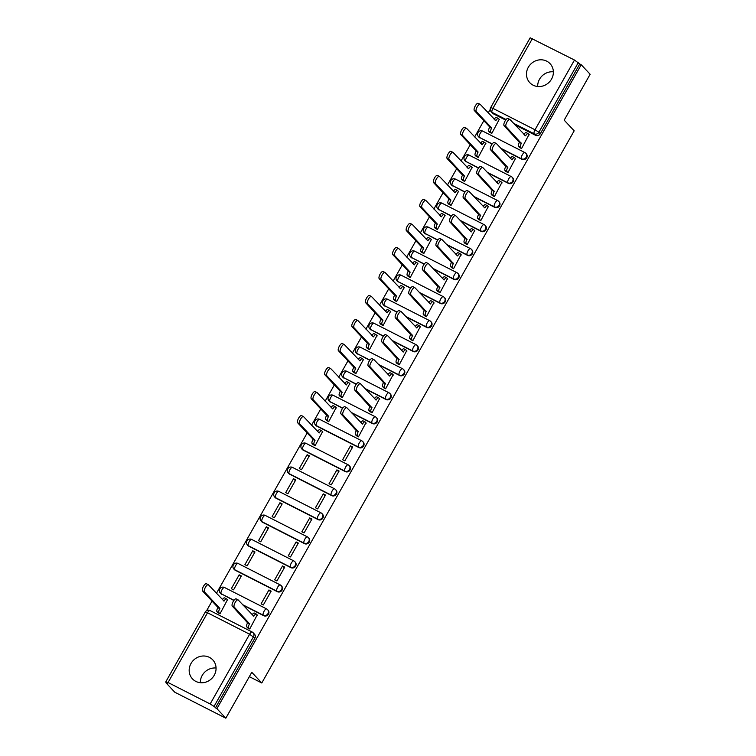 <?xml version="1.0" encoding="UTF-8"?>
<svg xmlns="http://www.w3.org/2000/svg" width="756" height="756" viewBox="0 0 756 756"><rect width="100%" height="100%" fill="white"/><g stroke="black" fill="none" stroke-linecap="round" stroke-linejoin="round"><path stroke-width="1.13" d="M528.321 67.275A13.891 12.918 -43.1 0 0 529.786 82.678A13.891 12.918 -43.1 0 0 551.54 79.087A13.891 12.918 -43.1 0 0 550.075 63.684A13.891 12.918 -43.1 0 0 528.321 67.275M537.677 86.505A13.891 12.918 136.9 0 1 539.519 79.238A13.891 12.918 136.9 0 1 553.373 71.82M191.013 663.475A13.891 12.918 -43.1 0 0 192.468 678.879A13.891 12.918 -43.1 0 0 214.222 675.288A13.891 12.918 -43.1 0 0 212.767 659.884A13.891 12.918 -43.1 0 0 191.013 663.475M200.368 682.706A13.891 12.918 136.9 0 1 202.202 675.439A13.891 12.918 136.9 0 1 216.065 668.02M501.313 148.809L521.98 159.327A3.563 3.317 -43.1 0 0 526.318 153.808L525.826 153.288A3.563 3.317 136.9 0 1 521.479 158.798L500.822 148.28M487.724 172.831L508.391 183.349A3.563 3.317 -43.1 0 0 512.729 177.83L512.237 177.31A3.563 3.317 136.9 0 1 507.89 182.82L487.233 172.302M474.135 196.853L494.793 207.371A3.563 3.317 -43.1 0 0 499.14 201.852L498.648 201.323A3.563 3.317 136.9 0 1 494.301 206.842L473.643 196.324M460.546 220.865L481.203 231.383A3.563 3.317 -43.1 0 0 485.55 225.874L485.059 225.345A3.563 3.317 136.9 0 1 480.712 230.863L460.054 220.346M446.957 244.887L467.614 255.405A3.563 3.317 -43.1 0 0 471.961 249.896L471.47 249.367A3.563 3.317 136.9 0 1 467.123 254.885L446.465 244.368M433.368 268.909L454.025 279.427A3.563 3.317 -43.1 0 0 458.372 273.918L457.881 273.389A3.563 3.317 136.9 0 1 453.534 278.898L432.876 268.38M419.778 292.931L440.436 303.449A3.563 3.317 -43.1 0 0 444.783 297.93L444.292 297.41A3.563 3.317 136.9 0 1 439.945 302.92L419.278 292.402M406.18 316.953L426.847 327.471A3.563 3.317 -43.1 0 0 431.194 321.952L430.693 321.432A3.563 3.317 136.9 0 1 426.356 326.942L405.688 316.424M392.591 340.975L413.258 351.493A3.563 3.317 -43.1 0 0 417.595 345.974L417.104 345.445A3.563 3.317 136.9 0 1 412.767 350.964L392.099 340.446M379.002 364.987L399.669 375.505A3.563 3.317 -43.1 0 0 404.006 369.996L403.515 369.467A3.563 3.317 136.9 0 1 399.177 374.985L378.51 364.468M365.413 389.009L386.08 399.527A3.563 3.317 -43.1 0 0 390.417 394.018L389.926 393.489A3.563 3.317 136.9 0 1 385.579 399.007L364.921 388.49M351.823 413.031L372.481 423.549A3.563 3.317 -43.1 0 0 376.828 418.04L376.337 417.51A3.563 3.317 136.9 0 1 371.99 423.02L351.332 412.502M316.783 426.138L358.892 447.571A3.563 3.317 -43.1 0 0 363.239 442.062L362.748 441.532A3.563 3.317 136.9 0 1 358.401 447.042L316.291 425.609A3.563 3.317 136.9 0 1 315.432 424.966L315.923 425.486A3.563 3.317 -43.1 0 0 316.783 426.138L316.291 425.609A3.563 1.238 117 0 1 317.142 421.574A3.563 1.238 117 0 1 319.646 419.353A3.563 3.563 0 0 0 315.432 424.966M303.194 450.151L345.303 471.593A3.563 3.317 -43.1 0 0 349.65 466.074L349.159 465.554A3.563 3.317 136.9 0 1 344.812 471.064L302.702 449.631A3.563 3.317 136.9 0 1 301.842 448.979L302.334 449.508A3.563 3.317 -43.1 0 0 303.194 450.151L302.702 449.631A3.563 1.238 117 0 1 303.553 445.596A3.563 1.238 117 0 1 306.057 443.375A3.563 3.563 0 0 0 301.842 448.979M289.605 474.173L331.714 495.615A3.563 3.317 -43.1 0 0 336.061 490.096L335.57 489.567A3.563 3.317 136.9 0 1 331.222 495.085L289.113 473.653A3.563 3.317 136.9 0 1 288.253 473.001L288.745 473.53A3.563 3.317 -43.1 0 0 289.605 474.173L289.113 473.653A3.563 1.238 117 0 1 289.954 469.608A3.563 1.238 117 0 1 292.468 467.397A3.563 3.563 0 0 0 288.253 473.001M276.016 498.195L318.125 519.637A3.563 3.317 -43.1 0 0 322.472 514.118L321.98 513.589A3.563 3.317 136.9 0 1 317.633 519.107L275.524 497.665A3.563 3.317 136.9 0 1 274.664 497.023L275.156 497.552A3.563 3.317 -43.1 0 0 276.016 498.195L275.524 497.665A3.563 1.238 117 0 1 276.365 493.63A3.563 1.238 117 0 1 278.879 491.409A3.563 3.563 0 0 0 274.664 497.023M262.426 522.216L304.536 543.649A3.563 3.317 -43.1 0 0 308.883 538.14L308.382 537.611A3.563 3.317 136.9 0 1 304.044 543.129L261.935 521.687A3.563 3.317 136.9 0 1 261.075 521.045L261.567 521.574A3.563 3.317 -43.1 0 0 262.426 522.216L261.935 521.687A3.563 1.238 117 0 1 262.776 517.652A3.563 1.238 117 0 1 265.29 515.431A3.563 3.563 0 0 0 261.075 521.045M248.837 546.238L290.947 567.671A3.563 3.317 -43.1 0 0 295.284 562.162L294.793 561.632A3.563 3.317 136.9 0 1 290.455 567.151L248.346 545.709A3.563 3.317 136.9 0 1 247.486 545.067L247.977 545.586A3.563 3.317 -43.1 0 0 248.837 546.238L248.346 545.709A3.563 1.238 117 0 1 249.187 541.674A3.563 1.238 117 0 1 251.701 539.453A3.563 3.563 0 0 0 247.486 545.067M235.248 570.26L277.357 591.693A3.563 3.317 -43.1 0 0 281.695 586.183L281.204 585.654A3.563 3.317 136.9 0 1 276.866 591.164L234.747 569.731A3.563 3.317 136.9 0 1 233.887 569.088L234.388 569.608A3.563 3.317 -43.1 0 0 235.248 570.26L234.747 569.731A3.563 1.238 117 0 1 235.598 565.696A3.563 1.238 117 0 1 238.112 563.475A3.563 3.563 0 0 0 233.887 569.088M243.101 605.197L263.768 615.715A3.563 3.317 -43.1 0 0 268.106 610.196L267.615 609.676A3.563 3.317 136.9 0 1 263.277 615.186L242.61 604.668M490.247 109.374L488.234 112.937M483.84 120.695L474.645 136.959M470.251 144.717L461.056 160.981M456.662 168.739L447.457 185.003M443.073 192.761L433.868 209.015M429.484 216.774L420.279 233.037M415.894 240.795L406.69 257.059M402.305 264.817L393.101 281.081M388.716 288.839L379.512 305.103M375.127 312.861L365.923 329.125M361.529 336.883L352.334 353.146M347.94 360.895L338.745 377.159M334.35 384.917L325.156 401.181M320.761 408.939L311.557 425.203M307.172 432.961L216.433 593.347M212.039 601.105L206.643 610.65M166.169 682.177L165.876 682.696L167.369 683.452L165.857 681.732L168.059 682.526L210.168 703.968L249.631 634.218L207.522 612.776L168.059 682.526M225.827 718.2L216.915 708.674L581.241 64.751L590.143 74.268L564.184 120.157L574.173 130.826L261.774 682.989L251.786 672.311L225.827 718.2L174.787 692.222L165.876 682.696M532.375 38.594L492.912 108.354L490.71 107.55L530.173 37.8L574.484 60.036L579.748 63.986L540.285 133.736A3.563 3.317 136.9 0 1 535.569 135.305L514.902 124.787M505.66 120.081L493.46 113.872L492.071 112.389A3.563 3.317 136.9 0 1 491.211 111.737L492.6 113.22A3.563 3.317 -43.1 0 0 493.46 113.872M579.748 63.986L581.241 64.751M215.432 707.918L254.895 638.168L249.631 634.218A3.563 1.238 -63 0 1 252.145 631.997A3.563 1.238 -63 0 1 252.268 632.092A3.563 3.317 136.9 0 1 253.506 636.684L214.042 706.435L216.915 708.674M214.042 706.435L210.168 703.968M247.571 627.735L249.735 629.001L257.201 614.949M217.813 612.587L219.968 613.844L227.443 599.801M239.17 574.834L231.327 588.688L233.566 589.831L241.4 575.968L239.17 574.834L240.966 576.752M268.928 589.982L261.094 603.846L263.324 604.98L271.168 591.116L268.928 589.982L270.724 591.901M252.759 550.812L244.916 564.675L247.155 565.809L254.989 551.946L252.759 550.812L254.555 552.731M282.517 565.96L274.683 579.824L276.913 580.958L284.757 567.095L282.517 565.96L284.313 567.879M266.348 526.79L258.514 540.653L260.744 541.787L268.578 527.934L266.348 526.79L268.144 528.709M296.116 541.939L288.272 555.802L290.502 556.936L298.346 543.082L296.116 541.939L297.902 543.857M279.937 502.768L272.103 516.631L274.334 517.765L282.177 503.912L279.937 502.768L281.733 504.687M309.705 517.926L301.861 531.78L304.092 532.914L311.935 519.06L309.705 517.926L311.491 519.835M293.526 478.756L285.692 492.61L287.923 493.744L295.766 479.89L293.526 478.756L295.322 480.665M323.294 493.904L315.45 507.758L317.681 508.892L325.524 495.038L323.294 493.904L325.08 495.813M307.125 454.734L299.281 468.588L301.512 469.722L309.355 455.868L307.125 454.734L308.911 456.643M336.883 469.882L329.04 483.736L331.27 484.88L339.113 471.016L336.883 469.882L338.669 471.791M312.946 444.443L315.101 445.709L322.576 431.657M350.472 445.86L342.629 459.714L344.859 460.858L352.702 446.994L350.472 445.86L352.268 447.779M326.535 420.421L328.69 421.687L336.165 407.635M356.293 435.569L358.457 436.836L365.923 422.793M340.124 396.399L342.279 397.665L349.754 383.623M369.882 411.547L372.046 412.814L379.512 398.771M353.714 372.377L355.878 373.644L363.343 359.601M383.472 387.526L385.636 388.792L393.101 374.749M367.303 348.355L369.467 349.622L376.932 335.579M397.061 363.504L399.225 364.77L406.69 350.727M380.892 324.343L383.056 325.6L390.521 311.557M410.659 339.491L412.814 340.758L420.289 326.705M394.481 300.321L396.645 301.587L404.11 287.535M424.248 315.469L426.403 316.736L433.878 302.683M408.07 276.299L410.234 277.565L417.709 263.513M437.837 291.447L439.992 292.714L447.467 278.662M421.668 252.277L423.823 253.543L431.298 239.491M451.426 267.426L453.581 268.692L461.056 254.649M435.258 228.255L437.412 229.522L444.887 215.479M465.016 243.404L467.17 244.67L474.645 230.627M448.847 204.233L451.001 205.5L458.476 191.457M478.605 219.382L480.769 220.648L488.234 206.605M462.436 180.211L464.59 181.478L472.065 167.435M492.194 195.369L494.358 196.626L501.823 182.583M476.025 156.199L478.179 157.456L485.654 143.413M505.783 171.347L507.947 172.614L515.412 158.562M489.614 132.177L491.778 133.443L499.243 119.391M519.372 147.326L521.536 148.592L529.002 134.54M492.071 144.103L479.37 137.365A3.563 3.317 136.9 0 1 478.51 136.713L479.002 137.242A3.563 3.317 -43.1 0 0 479.862 137.885M478.482 168.125L465.781 161.387A3.563 3.317 136.9 0 1 464.921 160.735L465.412 161.264A3.563 3.317 -43.1 0 0 466.272 161.907M464.893 192.147L452.192 185.4A3.563 3.317 136.9 0 1 451.332 184.757L451.823 185.286A3.563 3.317 -43.1 0 0 452.683 185.929M451.304 216.169L438.603 209.421A3.563 3.317 136.9 0 1 437.743 208.779L438.234 209.308A3.563 3.317 -43.1 0 0 439.094 209.951M437.715 240.181L425.014 233.443A3.563 3.317 136.9 0 1 424.154 232.801L424.645 233.33A3.563 3.317 -43.1 0 0 425.505 233.973M424.125 264.203L411.425 257.465A3.563 3.317 136.9 0 1 410.565 256.823L411.056 257.342A3.563 3.317 -43.1 0 0 411.916 257.994M410.527 288.225L397.836 281.487A3.563 3.317 136.9 0 1 396.976 280.845L397.467 281.364A3.563 3.317 -43.1 0 0 398.327 282.007M396.938 312.247L384.246 305.509A3.563 3.317 136.9 0 1 383.386 304.857L383.878 305.386A3.563 3.317 -43.1 0 0 384.738 306.029M383.349 336.269L370.648 329.521A3.563 3.317 136.9 0 1 369.797 328.879L370.289 329.408A3.563 3.317 -43.1 0 0 371.149 330.051M369.76 360.291L357.059 353.543A3.563 3.317 136.9 0 1 356.199 352.901L356.7 353.43A3.563 3.317 -43.1 0 0 357.55 354.073M356.17 384.303L343.47 377.565A3.563 3.317 136.9 0 1 342.61 376.923L343.101 377.452A3.563 3.317 -43.1 0 0 343.961 378.094M342.581 408.325L329.881 401.587A3.563 3.317 136.9 0 1 329.021 400.945L329.512 401.464A3.563 3.317 -43.1 0 0 330.372 402.116M233.859 600.491L221.158 593.753A3.563 3.317 136.9 0 1 220.298 593.101L220.799 593.63A3.563 3.317 -43.1 0 0 221.65 594.273M249.338 676.648L261.774 682.989M254.895 638.168A3.563 3.317 -43.1 0 0 254.517 634.218L253.128 632.734A3.563 3.563 0 0 0 252.145 631.997L210.036 610.555A3.563 1.238 -63 0 1 210.159 610.659M257.503 615.271L256.445 614.137A3.563 1.238 117 0 0 256.312 614.042A3.563 1.238 117 0 0 253.799 616.263L238.225 599.98A4.101 1.427 117 0 0 238.083 599.877A4.101 1.427 117 0 0 235.069 602.645A4.101 1.427 117 0 0 234.218 607.068L249.537 623.804A3.563 1.238 117 0 0 248.686 627.839L246.749 626.856A3.563 1.238 -63 0 1 247.599 622.821L232.281 606.085A4.101 1.427 -63 0 1 233.131 601.663A4.101 1.427 -63 0 1 236.146 598.884A4.101 1.427 -63 0 1 236.288 598.998M247.874 628.047L246.749 626.856M252.126 614.845A3.563 1.238 -63 0 1 254.385 613.059A3.563 1.238 -63 0 1 254.507 613.154M249.745 628.973L248.686 627.839M249.669 623.577L247.732 622.585M218.106 612.899L216.991 611.708A3.563 1.238 -63 0 1 217.841 607.673L219.769 608.656A3.563 1.238 117 0 0 218.928 612.691L219.987 613.825M227.736 600.122L226.677 598.988A3.563 1.238 117 0 0 226.554 598.894A3.563 1.238 117 0 0 224.041 601.105L208.467 584.832A4.101 1.427 117 0 0 208.316 584.719A4.101 1.427 117 0 0 205.311 587.497A4.101 1.427 117 0 0 204.46 591.92L219.901 608.419M217.974 607.437L202.523 590.927A4.101 1.427 -63 0 1 203.373 586.514A4.101 1.427 -63 0 1 206.388 583.736A4.101 1.427 -63 0 1 206.53 583.849M222.368 599.688A3.563 1.238 -63 0 1 224.617 597.911A3.563 1.238 -63 0 1 224.749 598.005M366.225 423.105L365.157 421.971A3.563 1.238 117 0 0 365.035 421.876A3.563 1.238 117 0 0 362.521 424.097L346.947 407.824A4.101 1.427 117 0 0 346.806 407.711A4.101 1.427 117 0 0 343.791 410.489A4.101 1.427 117 0 0 342.94 414.902L358.259 431.638A3.563 1.238 117 0 0 357.408 435.673L355.471 434.691A3.563 1.238 -63 0 1 356.322 430.655L341.003 413.919A4.101 1.427 -63 0 1 341.854 409.497A4.101 1.427 -63 0 1 344.868 406.728A4.101 1.427 -63 0 1 345.01 406.832M356.586 435.891L355.471 434.691M360.848 422.68A3.563 1.238 -63 0 1 363.097 420.894A3.563 1.238 -63 0 1 363.23 420.988M358.467 436.807L357.408 435.673M358.382 431.411L356.454 430.429M379.814 399.083L378.747 397.949A3.563 1.238 117 0 0 378.624 397.854A3.563 1.238 117 0 0 376.11 400.075L360.536 383.802A4.101 1.427 117 0 0 360.395 383.689A4.101 1.427 117 0 0 357.38 386.467A4.101 1.427 117 0 0 356.53 390.88L371.848 407.616A3.563 1.238 117 0 0 370.998 411.661L369.06 410.669A3.563 1.238 -63 0 1 369.911 406.633L354.592 389.898A4.101 1.427 -63 0 1 355.443 385.484A4.101 1.427 -63 0 1 358.457 382.706A4.101 1.427 -63 0 1 358.599 382.81M370.185 411.869L369.06 410.669M374.437 398.658A3.563 1.238 -63 0 1 376.686 396.872A3.563 1.238 -63 0 1 376.819 396.966M372.056 412.785L370.998 411.661M371.971 407.389L370.043 406.407M393.404 375.061L392.345 373.936A3.563 1.238 117 0 0 392.213 373.833A3.563 1.238 117 0 0 389.699 376.053L374.125 359.78A4.101 1.427 117 0 0 373.984 359.667A4.101 1.427 117 0 0 370.969 362.445A4.101 1.427 117 0 0 370.119 366.858L385.437 383.604A3.563 1.238 117 0 0 384.587 387.639L382.649 386.656A3.563 1.238 -63 0 1 383.5 382.612L368.181 365.876A4.101 1.427 -63 0 1 369.032 361.462A4.101 1.427 -63 0 1 372.046 358.684A4.101 1.427 -63 0 1 372.188 358.798M383.774 387.847L382.649 386.656M388.026 374.636A3.563 1.238 -63 0 1 390.285 372.85A3.563 1.238 -63 0 1 390.408 372.944M385.645 388.773L384.587 387.639M385.569 383.368L383.632 382.385M406.993 351.049L405.934 349.915A3.563 1.238 117 0 0 405.802 349.82A3.563 1.238 117 0 0 403.298 352.031L387.715 335.758A4.101 1.427 117 0 0 387.573 335.645A4.101 1.427 117 0 0 384.558 338.423A4.101 1.427 117 0 0 383.708 342.846L399.026 359.582A3.563 1.238 117 0 0 398.176 363.617L396.248 362.634A3.563 1.238 -63 0 1 397.089 358.599L381.771 341.854A4.101 1.427 -63 0 1 382.621 337.441A4.101 1.427 -63 0 1 385.636 334.662A4.101 1.427 -63 0 1 385.777 334.776M397.363 363.825L396.248 362.634M401.616 350.614A3.563 1.238 -63 0 1 403.874 348.828A3.563 1.238 -63 0 1 403.997 348.932M399.234 364.751L398.176 363.617M399.159 359.346L397.221 358.363M420.582 327.027L419.523 325.893A3.563 1.238 117 0 0 419.391 325.798A3.563 1.238 117 0 0 416.887 328.01L401.304 311.737A4.101 1.427 117 0 0 401.162 311.633A4.101 1.427 117 0 0 398.147 314.401A4.101 1.427 117 0 0 397.297 318.824L412.615 335.56A3.563 1.238 117 0 0 411.765 339.595L409.837 338.612A3.563 1.238 -63 0 1 410.678 334.577L395.369 317.832A4.101 1.427 -63 0 1 396.21 313.419A4.101 1.427 -63 0 1 399.225 310.64A4.101 1.427 -63 0 1 399.376 310.754M410.952 339.803L409.837 338.612M415.214 326.592A3.563 1.238 -63 0 1 417.463 324.815A3.563 1.238 -63 0 1 417.586 324.91M412.823 340.729L411.765 339.595M412.748 335.324L410.81 334.341M434.171 303.005L433.112 301.871A3.563 1.238 117 0 0 432.99 301.776A3.563 1.238 117 0 0 430.476 303.997L414.893 287.715A4.101 1.427 117 0 0 414.751 287.611A4.101 1.427 117 0 0 411.736 290.38A4.101 1.427 117 0 0 410.886 294.802L426.204 311.538A3.563 1.238 117 0 0 425.354 315.573L423.426 314.59A3.563 1.238 -63 0 1 424.267 310.555L408.958 293.819A4.101 1.427 -63 0 1 409.809 289.397A4.101 1.427 -63 0 1 412.814 286.618A4.101 1.427 -63 0 1 412.965 286.732M424.541 315.781L423.426 314.59M428.803 302.58A3.563 1.238 -63 0 1 431.052 300.793A3.563 1.238 -63 0 1 431.175 300.888M426.422 316.707L425.354 315.573M426.337 311.311L424.399 310.319M447.76 278.983L446.701 277.849A3.563 1.238 117 0 0 446.579 277.754A3.563 1.238 117 0 0 444.065 279.975L428.482 263.693A4.101 1.427 117 0 0 428.34 263.589A4.101 1.427 117 0 0 425.326 266.367A4.101 1.427 117 0 0 424.475 270.78L439.794 287.516A3.563 1.238 117 0 0 438.952 291.551L437.015 290.569A3.563 1.238 -63 0 1 437.856 286.533L422.547 269.798A4.101 1.427 -63 0 1 423.398 265.375A4.101 1.427 -63 0 1 426.403 262.606A4.101 1.427 -63 0 1 426.554 262.71M438.13 291.769L437.015 290.569M442.392 278.558A3.563 1.238 -63 0 1 444.641 276.772A3.563 1.238 -63 0 1 444.764 276.866M440.011 292.685L438.952 291.551M439.926 287.289L437.989 286.307M461.349 254.961L460.291 253.827A3.563 1.238 117 0 0 460.168 253.732A3.563 1.238 117 0 0 457.654 255.953L442.08 239.68A4.101 1.427 117 0 0 441.929 239.567A4.101 1.427 117 0 0 438.915 242.345A4.101 1.427 117 0 0 438.074 246.758L453.383 263.494A3.563 1.238 117 0 0 452.542 267.539L450.604 266.547A3.563 1.238 -63 0 1 451.455 262.512L436.136 245.776A4.101 1.427 -63 0 1 436.987 241.362A4.101 1.427 -63 0 1 440.001 238.584A4.101 1.427 -63 0 1 440.143 238.688M451.719 267.747L450.604 266.547M455.981 254.536A3.563 1.238 -63 0 1 458.23 252.75A3.563 1.238 -63 0 1 458.353 252.844M453.6 268.663L452.542 267.539M453.515 263.268L451.578 262.285M474.938 230.939L473.88 229.815A3.563 1.238 117 0 0 473.757 229.711A3.563 1.238 117 0 0 471.243 231.931L455.67 215.658A4.101 1.427 117 0 0 455.518 215.545A4.101 1.427 117 0 0 452.513 218.323A4.101 1.427 117 0 0 451.663 222.736L466.972 239.482A3.563 1.238 117 0 0 466.131 243.517L464.193 242.525A3.563 1.238 -63 0 1 465.044 238.49L449.725 221.754A4.101 1.427 -63 0 1 450.576 217.341A4.101 1.427 -63 0 1 453.591 214.562A4.101 1.427 -63 0 1 453.732 214.676M465.309 243.725L464.193 242.525M469.57 230.514A3.563 1.238 -63 0 1 471.82 228.728A3.563 1.238 -63 0 1 471.952 228.822M467.189 244.651L466.131 243.517M467.104 239.246L465.176 238.263M313.239 444.755L312.124 443.564A3.563 1.238 -63 0 1 312.965 439.529L314.902 440.512A3.563 1.238 117 0 0 314.061 444.547L315.12 445.681M322.869 431.978L321.81 430.844A3.563 1.238 117 0 0 321.687 430.75A3.563 1.238 117 0 0 319.174 432.971L303.591 416.688A4.101 1.427 117 0 0 303.449 416.584A4.101 1.427 117 0 0 300.434 419.353A4.101 1.427 117 0 0 299.584 423.776L315.035 440.285M313.097 439.293L297.656 422.793A4.101 1.427 -63 0 1 298.507 418.37A4.101 1.427 -63 0 1 301.512 415.592A4.101 1.427 -63 0 1 301.663 415.705M317.501 431.544A3.563 1.238 -63 0 1 319.75 429.767A3.563 1.238 -63 0 1 319.873 429.862M326.828 420.733L325.713 419.542A3.563 1.238 -63 0 1 326.564 415.507L328.491 416.49A3.563 1.238 117 0 0 327.65 420.525L328.709 421.659M336.458 407.956L335.399 406.822A3.563 1.238 117 0 0 335.277 406.728A3.563 1.238 117 0 0 332.763 408.949L317.189 392.666A4.101 1.427 117 0 0 317.038 392.562A4.101 1.427 117 0 0 314.024 395.331A4.101 1.427 117 0 0 313.182 399.754L328.624 416.263M326.686 415.271L311.245 398.771A4.101 1.427 -63 0 1 312.096 394.349A4.101 1.427 -63 0 1 315.11 391.58A4.101 1.427 -63 0 1 315.252 391.684M331.09 407.531A3.563 1.238 -63 0 1 333.339 405.745A3.563 1.238 -63 0 1 333.462 405.84M340.417 396.72L339.302 395.52A3.563 1.238 -63 0 1 340.153 391.485L342.081 392.468A3.563 1.238 117 0 0 341.24 396.503L342.298 397.637M350.047 383.935L348.988 382.801A3.563 1.238 117 0 0 348.866 382.706A3.563 1.238 117 0 0 346.352 384.927L330.778 368.654A4.101 1.427 117 0 0 330.627 368.541A4.101 1.427 117 0 0 327.622 371.319A4.101 1.427 117 0 0 326.772 375.732L342.213 392.241M340.285 391.258L324.834 374.749A4.101 1.427 -63 0 1 325.685 370.327A4.101 1.427 -63 0 1 328.699 367.558A4.101 1.427 -63 0 1 328.841 367.662M344.679 383.509A3.563 1.238 -63 0 1 346.928 381.723A3.563 1.238 -63 0 1 347.061 381.818M354.006 372.699L352.891 371.498A3.563 1.238 -63 0 1 353.742 367.463L355.679 368.446A3.563 1.238 117 0 0 354.829 372.491L355.887 373.615M363.636 359.913L362.578 358.779A3.563 1.238 117 0 0 362.455 358.684A3.563 1.238 117 0 0 359.941 360.905L344.367 344.632A4.101 1.427 117 0 0 344.216 344.519A4.101 1.427 117 0 0 341.211 347.297A4.101 1.427 117 0 0 340.361 351.71L355.802 368.219M353.874 367.236L338.423 350.727A4.101 1.427 -63 0 1 339.274 346.314A4.101 1.427 -63 0 1 342.288 343.536A4.101 1.427 -63 0 1 342.43 343.64M358.268 359.487A3.563 1.238 -63 0 1 360.517 357.701A3.563 1.238 -63 0 1 360.65 357.796M367.605 348.677L366.48 347.486A3.563 1.238 -63 0 1 367.331 343.441L369.268 344.434A3.563 1.238 117 0 0 368.418 348.469L369.476 349.603M377.235 335.891L376.167 334.766A3.563 1.238 117 0 0 376.044 334.662A3.563 1.238 117 0 0 373.53 336.883L357.957 320.61A4.101 1.427 117 0 0 357.815 320.497A4.101 1.427 117 0 0 354.8 323.275A4.101 1.427 117 0 0 353.95 327.688L369.391 344.197M367.463 343.215L352.012 326.705A4.101 1.427 -63 0 1 352.863 322.292A4.101 1.427 -63 0 1 355.878 319.514A4.101 1.427 -63 0 1 356.019 319.627M371.857 335.466A3.563 1.238 -63 0 1 374.107 333.68A3.563 1.238 -63 0 1 374.239 333.774M381.194 324.655L380.07 323.464A3.563 1.238 -63 0 1 380.92 319.429L382.857 320.412A3.563 1.238 117 0 0 382.007 324.447L383.065 325.581M390.824 311.878L389.765 310.744A3.563 1.238 117 0 0 389.633 310.65A3.563 1.238 117 0 0 387.119 312.861L371.546 296.588A4.101 1.427 117 0 0 371.404 296.475A4.101 1.427 117 0 0 368.389 299.253A4.101 1.427 117 0 0 367.539 303.676L382.99 320.175M381.052 319.193L365.602 302.683A4.101 1.427 -63 0 1 366.452 298.27A4.101 1.427 -63 0 1 369.467 295.492A4.101 1.427 -63 0 1 369.608 295.605M385.447 311.444A3.563 1.238 -63 0 1 387.705 309.658A3.563 1.238 -63 0 1 387.828 309.762M394.783 300.633L393.668 299.442A3.563 1.238 -63 0 1 394.509 295.407L396.446 296.39A3.563 1.238 117 0 0 395.596 300.425L396.654 301.559M404.413 287.856L403.354 286.722A3.563 1.238 117 0 0 403.222 286.628A3.563 1.238 117 0 0 400.718 288.849L385.135 272.566A4.101 1.427 117 0 0 384.993 272.462A4.101 1.427 117 0 0 381.978 275.231A4.101 1.427 117 0 0 381.128 279.654L396.579 296.154M394.641 295.171L379.191 278.662A4.101 1.427 -63 0 1 380.041 274.248A4.101 1.427 -63 0 1 383.056 271.47A4.101 1.427 -63 0 1 383.197 271.584M399.036 287.422A3.563 1.238 -63 0 1 401.294 285.645A3.563 1.238 -63 0 1 401.417 285.74M408.372 276.611L407.257 275.42A3.563 1.238 -63 0 1 408.098 271.385L410.035 272.368A3.563 1.238 117 0 0 409.185 276.403L410.243 277.537M418.002 263.835L416.943 262.701A3.563 1.238 117 0 0 416.811 262.606A3.563 1.238 117 0 0 414.307 264.827L398.724 248.544A4.101 1.427 117 0 0 398.582 248.44A4.101 1.427 117 0 0 395.568 251.209A4.101 1.427 117 0 0 394.717 255.632L410.168 272.141M408.231 271.149L392.78 254.649A4.101 1.427 -63 0 1 393.63 250.227A4.101 1.427 -63 0 1 396.645 247.448A4.101 1.427 -63 0 1 396.796 247.562M412.625 263.409A3.563 1.238 -63 0 1 414.883 261.623A3.563 1.238 -63 0 1 415.006 261.718M421.961 252.599L420.846 251.398A3.563 1.238 -63 0 1 421.687 247.363L423.625 248.346A3.563 1.238 117 0 0 422.774 252.381L423.842 253.515M431.591 239.813L430.533 238.679A3.563 1.238 117 0 0 430.41 238.584A3.563 1.238 117 0 0 427.896 240.805L412.313 224.523A4.101 1.427 117 0 0 412.171 224.419A4.101 1.427 117 0 0 409.157 227.197A4.101 1.427 117 0 0 408.306 231.61L423.757 248.119M421.82 247.136L406.378 230.627A4.101 1.427 -63 0 1 407.229 226.205A4.101 1.427 -63 0 1 410.234 223.436A4.101 1.427 -63 0 1 410.385 223.54M426.223 239.387A3.563 1.238 -63 0 1 428.472 237.601A3.563 1.238 -63 0 1 428.595 237.696M435.55 228.577L434.435 227.376A3.563 1.238 -63 0 1 435.276 223.341L437.214 224.324A3.563 1.238 117 0 0 436.373 228.369L437.431 229.493M445.18 215.791L444.122 214.657A3.563 1.238 117 0 0 443.999 214.562A3.563 1.238 117 0 0 441.485 216.783L425.902 200.51A4.101 1.427 117 0 0 425.76 200.397A4.101 1.427 117 0 0 422.746 203.175A4.101 1.427 117 0 0 421.895 207.588L437.346 224.097M435.409 223.114L419.967 206.605A4.101 1.427 -63 0 1 420.818 202.192A4.101 1.427 -63 0 1 423.823 199.414A4.101 1.427 -63 0 1 423.974 199.518M439.812 215.365A3.563 1.238 -63 0 1 442.062 213.579A3.563 1.238 -63 0 1 442.184 213.674M488.527 206.927L487.469 205.793A3.563 1.238 117 0 0 487.346 205.698A3.563 1.238 117 0 0 484.832 207.909L469.259 191.637A4.101 1.427 117 0 0 469.107 191.523A4.101 1.427 117 0 0 466.102 194.301A4.101 1.427 117 0 0 465.252 198.715L480.561 215.46A3.563 1.238 117 0 0 479.72 219.495L477.783 218.512A3.563 1.238 -63 0 1 478.633 214.468L463.315 197.732A4.101 1.427 -63 0 1 464.165 193.319A4.101 1.427 -63 0 1 467.18 190.54A4.101 1.427 -63 0 1 467.321 190.654M478.898 219.703L477.783 218.512M483.16 206.492A3.563 1.238 -63 0 1 485.409 204.706A3.563 1.238 -63 0 1 485.541 204.8M480.778 220.629L479.72 219.495M480.693 215.224L478.765 214.241M449.14 204.555L448.024 203.355A3.563 1.238 -63 0 1 448.875 199.319L450.803 200.312A3.563 1.238 117 0 0 449.962 204.347L451.02 205.481M458.769 191.769L457.711 190.644A3.563 1.238 117 0 0 457.588 190.54A3.563 1.238 117 0 0 455.074 192.761L439.501 176.488A4.101 1.427 117 0 0 439.349 176.375A4.101 1.427 117 0 0 436.335 179.153A4.101 1.427 117 0 0 435.484 183.566L450.935 200.075M448.998 199.093L433.557 182.583A4.101 1.427 -63 0 1 434.407 178.17A4.101 1.427 -63 0 1 437.412 175.392A4.101 1.427 -63 0 1 437.563 175.505M453.402 191.344A3.563 1.238 -63 0 1 455.651 189.558A3.563 1.238 -63 0 1 455.774 189.652M502.126 182.905L501.058 181.771A3.563 1.238 117 0 0 500.935 181.676A3.563 1.238 117 0 0 498.421 183.888L482.848 167.615A4.101 1.427 117 0 0 482.706 167.501A4.101 1.427 117 0 0 479.691 170.28A4.101 1.427 117 0 0 478.841 174.702L494.159 191.438A3.563 1.238 117 0 0 493.309 195.473L491.372 194.49A3.563 1.238 -63 0 1 492.222 190.455L476.904 173.71A4.101 1.427 -63 0 1 477.754 169.297A4.101 1.427 -63 0 1 480.769 166.518A4.101 1.427 -63 0 1 480.91 166.632M492.496 195.681L491.372 194.49M496.749 182.47A3.563 1.238 -63 0 1 498.998 180.693A3.563 1.238 -63 0 1 499.13 180.788M494.367 196.607L493.309 195.473M494.282 191.202L492.354 190.219M462.729 180.533L461.614 179.342A3.563 1.238 -63 0 1 462.464 175.297L464.392 176.29A3.563 1.238 117 0 0 463.551 180.325L464.609 181.459M472.358 167.756L471.3 166.622A3.563 1.238 117 0 0 471.177 166.528A3.563 1.238 117 0 0 468.663 168.739L453.09 152.466A4.101 1.427 117 0 0 452.938 152.353A4.101 1.427 117 0 0 449.933 155.131A4.101 1.427 117 0 0 449.083 159.544L464.524 176.054M462.587 175.071L447.146 158.562A4.101 1.427 -63 0 1 447.996 154.148A4.101 1.427 -63 0 1 451.011 151.37A4.101 1.427 -63 0 1 451.152 151.483M466.991 167.322A3.563 1.238 -63 0 1 469.24 165.536A3.563 1.238 -63 0 1 469.363 165.63M515.715 158.883L514.656 157.749A3.563 1.238 117 0 0 514.524 157.654A3.563 1.238 117 0 0 512.01 159.875L496.437 143.593A4.101 1.427 117 0 0 496.295 143.489A4.101 1.427 117 0 0 493.281 146.258A4.101 1.427 117 0 0 492.43 150.68L507.748 167.416A3.563 1.238 117 0 0 506.898 171.451L504.961 170.469A3.563 1.238 -63 0 1 505.811 166.433L490.493 149.697A4.101 1.427 -63 0 1 491.343 145.275A4.101 1.427 -63 0 1 494.358 142.497A4.101 1.427 -63 0 1 494.5 142.61M506.085 171.659L504.961 170.469M510.338 158.458A3.563 1.238 -63 0 1 512.596 156.672A3.563 1.238 -63 0 1 512.719 156.766M507.956 172.585L506.898 171.451M507.881 167.189L505.944 166.197M476.318 156.511L475.203 155.32A3.563 1.238 -63 0 1 476.053 151.285L477.981 152.268A3.563 1.238 117 0 0 477.14 156.303L478.198 157.437M485.947 143.734L484.889 142.601A3.563 1.238 117 0 0 484.766 142.506A3.563 1.238 117 0 0 482.252 144.717L466.679 128.444A4.101 1.427 117 0 0 466.528 128.331A4.101 1.427 117 0 0 463.522 131.109A4.101 1.427 117 0 0 462.672 135.532L478.113 152.032M476.185 151.049L460.735 134.54A4.101 1.427 -63 0 1 461.585 130.126A4.101 1.427 -63 0 1 464.6 127.348A4.101 1.427 -63 0 1 464.742 127.462M480.58 143.3A3.563 1.238 -63 0 1 482.829 141.523A3.563 1.238 -63 0 1 482.961 141.618M529.304 134.861L528.246 133.727A3.563 1.238 117 0 0 528.113 133.632A3.563 1.238 117 0 0 525.609 135.853L510.026 119.571A4.101 1.427 117 0 0 509.884 119.467A4.101 1.427 117 0 0 506.87 122.245A4.101 1.427 117 0 0 506.019 126.658L521.338 143.394A3.563 1.238 117 0 0 520.487 147.429L518.55 146.447A3.563 1.238 -63 0 1 519.4 142.411L504.082 125.676A4.101 1.427 -63 0 1 504.932 121.253A4.101 1.427 -63 0 1 507.947 118.484A4.101 1.427 -63 0 1 508.089 118.588M519.674 147.637L518.55 146.447M523.927 134.436A3.563 1.238 -63 0 1 526.185 132.65A3.563 1.238 -63 0 1 526.308 132.744M521.545 148.563L520.487 147.429M521.47 143.167L519.533 142.185M489.907 132.489L488.792 131.298A3.563 1.238 -63 0 1 489.642 127.263L491.58 128.246A3.563 1.238 117 0 0 490.729 132.281L491.787 133.415M499.546 119.713L498.478 118.579A3.563 1.238 117 0 0 498.355 118.484A3.563 1.238 117 0 0 495.841 120.705L480.268 104.422A4.101 1.427 117 0 0 480.126 104.319A4.101 1.427 117 0 0 477.112 107.087A4.101 1.427 117 0 0 476.261 111.51L491.702 128.019M489.775 127.027L474.324 110.527A4.101 1.427 -63 0 1 475.174 106.105A4.101 1.427 -63 0 1 478.189 103.326A4.101 1.427 -63 0 1 478.331 103.44M494.169 119.287A3.563 1.238 -63 0 1 496.418 117.501A3.563 1.238 -63 0 1 496.55 117.596M521.98 159.327L521.479 158.798A3.563 1.238 -63 0 1 522.33 154.763A3.563 1.238 117 0 1 524.844 152.542A3.563 1.238 117 0 1 524.966 152.636A3.563 3.317 136.9 0 1 525.826 153.288A3.563 3.563 0 0 0 524.844 152.542L482.734 131.109A3.563 1.238 117 0 0 480.221 133.33A3.563 1.238 117 0 0 479.37 137.365L492.222 143.905M508.391 183.349L507.89 182.82A3.563 1.238 -63 0 1 508.741 178.785A3.563 1.238 117 0 1 511.254 176.564A3.563 1.238 117 0 1 511.377 176.658A3.563 3.317 136.9 0 1 512.237 177.31A3.563 3.563 0 0 0 511.254 176.564L469.145 155.131A3.563 1.238 117 0 0 466.632 157.343A3.563 1.238 117 0 0 465.781 161.387L478.633 167.926M494.793 207.371L494.301 206.842A3.563 1.238 -63 0 1 495.152 202.806A3.563 1.238 117 0 1 497.665 200.586A3.563 1.238 117 0 1 497.788 200.68A3.563 3.317 136.9 0 1 498.648 201.323A3.563 3.563 0 0 0 497.665 200.586L455.556 179.153A3.563 1.238 117 0 0 453.042 181.364A3.563 1.238 117 0 0 452.192 185.4L465.044 191.939M481.203 231.383L480.712 230.863A3.563 1.238 -63 0 1 481.563 226.828A3.563 1.238 117 0 1 484.076 224.608A3.563 1.238 117 0 1 484.199 224.702A3.563 3.317 136.9 0 1 485.059 225.345A3.563 3.563 0 0 0 484.076 224.608L441.958 203.166A3.563 1.238 117 0 0 439.453 205.386A3.563 1.238 117 0 0 438.603 209.421L451.445 215.961M467.614 255.405L467.123 254.885A3.563 1.238 -63 0 1 467.973 250.841A3.563 1.238 117 0 1 470.478 248.63A3.563 1.238 117 0 1 470.61 248.724A3.563 3.317 136.9 0 1 471.47 249.367A3.563 3.563 0 0 0 470.478 248.63L428.368 227.187A3.563 1.238 117 0 0 425.855 229.408A3.563 1.238 117 0 0 425.014 233.443L437.856 239.983M454.025 279.427L453.534 278.898A3.563 1.238 -63 0 1 454.384 274.863A3.563 1.238 117 0 1 456.889 272.651A3.563 1.238 117 0 1 457.021 272.746A3.563 3.317 136.9 0 1 457.881 273.389A3.563 3.563 0 0 0 456.889 272.651L414.779 251.209A3.563 1.238 117 0 0 412.266 253.43A3.563 1.238 117 0 0 411.425 257.465L424.267 264.005M440.436 303.449L439.945 302.92A3.563 1.238 -63 0 1 440.786 298.885A3.563 1.238 117 0 1 443.3 296.664A3.563 1.238 117 0 1 443.432 296.768A3.563 3.317 136.9 0 1 444.292 297.41A3.563 3.563 0 0 0 443.3 296.664L401.19 275.231A3.563 1.238 117 0 0 398.677 277.452A3.563 1.238 117 0 0 397.836 281.487L410.678 288.027M426.847 327.471L426.356 326.942A3.563 1.238 -63 0 1 427.197 322.906A3.563 1.238 117 0 1 429.71 320.686A3.563 1.238 117 0 1 429.843 320.78A3.563 3.317 136.9 0 1 430.693 321.432A3.563 3.563 0 0 0 429.71 320.686L387.601 299.253A3.563 1.238 117 0 0 385.087 301.474A3.563 1.238 117 0 0 384.246 305.509L397.089 312.048M413.258 351.493L412.767 350.964A3.563 1.238 -63 0 1 413.608 346.928A3.563 1.238 117 0 1 416.121 344.708A3.563 1.238 117 0 1 416.244 344.802A3.563 3.317 136.9 0 1 417.104 345.445A3.563 3.563 0 0 0 416.121 344.708L374.012 323.275A3.563 1.238 117 0 0 371.498 325.486A3.563 1.238 117 0 0 370.648 329.521L383.5 336.07M399.669 375.505L399.177 374.985A3.563 1.238 -63 0 1 400.019 370.95A3.563 1.238 117 0 1 402.532 368.73A3.563 1.238 117 0 1 402.655 368.824A3.563 3.317 136.9 0 1 403.515 369.467A3.563 3.563 0 0 0 402.532 368.73L360.423 347.287A3.563 1.238 117 0 0 357.909 349.508A3.563 1.238 117 0 0 357.059 353.543L369.911 360.083M386.08 399.527L385.579 399.007A3.563 1.238 -63 0 1 386.429 394.963A3.563 1.238 117 0 1 388.943 392.751A3.563 1.238 117 0 1 389.066 392.846A3.563 3.317 136.9 0 1 389.926 393.489A3.563 3.563 0 0 0 388.943 392.751L346.834 371.309A3.563 1.238 117 0 0 344.32 373.53A3.563 1.238 117 0 0 343.47 377.565L356.322 384.105M372.481 423.549L371.99 423.02A3.563 1.238 -63 0 1 372.84 418.985A3.563 1.238 117 0 1 375.354 416.773A3.563 1.238 117 0 1 375.477 416.868A3.563 3.317 136.9 0 1 376.337 417.51A3.563 3.563 0 0 0 375.354 416.773L333.245 395.331A3.563 1.238 117 0 0 330.731 397.552A3.563 1.238 117 0 0 329.881 401.587L342.733 408.127M358.892 447.571L358.401 447.042A3.563 1.238 -63 0 1 359.251 443.007A3.563 1.238 117 0 1 361.765 440.786A3.563 1.238 117 0 1 361.888 440.89A3.563 3.317 136.9 0 1 362.748 441.532A3.563 3.563 0 0 0 361.765 440.786L319.646 419.353A3.563 1.238 117 0 1 319.779 419.448M345.303 471.593L344.812 471.064A3.563 1.238 -63 0 1 345.662 467.028A3.563 1.238 117 0 1 348.176 464.808A3.563 1.238 117 0 1 348.299 464.902A3.563 3.317 136.9 0 1 349.159 465.554A3.563 3.563 0 0 0 348.176 464.808L306.057 443.375A3.563 1.238 117 0 1 306.189 443.47M331.714 495.615L331.222 495.085A3.563 1.238 -63 0 1 332.073 491.05A3.563 1.238 117 0 1 334.577 488.83A3.563 1.238 117 0 1 334.71 488.924A3.563 3.317 136.9 0 1 335.57 489.567A3.563 3.563 0 0 0 334.577 488.83L292.468 467.397A3.563 1.238 117 0 1 292.6 467.491M318.125 519.637L317.633 519.107A3.563 1.238 -63 0 1 318.484 515.072A3.563 1.238 117 0 1 320.988 512.851A3.563 1.238 117 0 1 321.12 512.946A3.563 3.317 136.9 0 1 321.98 513.589A3.563 3.563 0 0 0 320.988 512.851L278.879 491.409A3.563 1.238 117 0 1 279.002 491.513M304.536 543.649L304.044 543.129A3.563 1.238 -63 0 1 304.885 539.094A3.563 1.238 117 0 1 307.399 536.873A3.563 1.238 117 0 1 307.531 536.968A3.563 3.317 136.9 0 1 308.382 537.611A3.563 3.563 0 0 0 307.399 536.873L265.29 515.431A3.563 1.238 117 0 1 265.413 515.526M290.947 567.671L290.455 567.151A3.563 1.238 -63 0 1 291.296 563.107A3.563 1.238 117 0 1 293.81 560.895A3.563 1.238 117 0 1 293.933 560.99A3.563 3.317 136.9 0 1 294.793 561.632A3.563 3.563 0 0 0 293.81 560.895L251.701 539.453A3.563 1.238 117 0 1 251.824 539.548M277.357 591.693L276.866 591.164A3.563 1.238 -63 0 1 277.707 587.128A3.563 1.238 117 0 1 280.221 584.908A3.563 1.238 117 0 1 280.344 585.012A3.563 3.317 136.9 0 1 281.204 585.654A3.563 3.563 0 0 0 280.221 584.908L238.112 563.475A3.563 1.238 117 0 1 238.234 563.57M263.768 615.715L263.277 615.186A3.563 1.238 -63 0 1 264.118 611.15A3.563 1.238 117 0 1 266.632 608.93A3.563 1.238 117 0 1 266.755 609.024A3.563 3.317 136.9 0 1 267.615 609.676A3.563 3.563 0 0 0 266.632 608.93L224.523 587.497A3.563 1.238 117 0 0 222.009 589.718A3.563 1.238 117 0 0 221.158 593.753L234.01 600.292M535.569 135.305L534.18 133.821L513.513 123.304M506.095 119.524L492.071 112.389A3.563 1.238 117 0 1 492.912 108.354L535.021 129.786L574.484 60.036M224.645 587.592A3.563 1.238 117 0 0 224.523 587.497A3.563 3.563 0 0 0 220.298 593.101M333.368 395.426A3.563 1.238 117 0 0 333.245 395.331A3.563 3.563 0 0 0 329.021 400.945M346.957 371.404A3.563 1.238 117 0 0 346.834 371.309A3.563 3.563 0 0 0 342.61 376.923M360.546 347.391A3.563 1.238 117 0 0 360.423 347.287A3.563 3.563 0 0 0 356.199 352.901M374.135 323.37A3.563 1.238 117 0 0 374.012 323.275A3.563 3.563 0 0 0 369.797 328.879M387.724 299.348A3.563 1.238 117 0 0 387.601 299.253A3.563 3.563 0 0 0 383.386 304.857M401.313 275.326A3.563 1.238 117 0 0 401.19 275.231A3.563 3.563 0 0 0 396.976 280.845M414.912 251.304A3.563 1.238 117 0 0 414.779 251.209A3.563 3.563 0 0 0 410.565 256.823M428.501 227.282A3.563 1.238 117 0 0 428.368 227.187A3.563 3.563 0 0 0 424.154 232.801M442.09 203.269A3.563 1.238 117 0 0 441.958 203.166A3.563 3.563 0 0 0 437.743 208.779M455.679 179.248A3.563 1.238 117 0 0 455.556 179.153A3.563 3.563 0 0 0 451.332 184.757M469.268 155.226A3.563 1.238 117 0 0 469.145 155.131A3.563 3.563 0 0 0 464.921 160.735M482.857 131.204A3.563 1.238 117 0 0 482.734 131.109A3.563 3.563 0 0 0 478.51 136.713M540.285 133.736L538.896 132.262A3.563 3.317 136.9 0 1 534.18 133.821A3.563 1.238 117 0 1 535.021 129.786L538.896 132.262L578.359 62.502M205.32 611.982L207.522 612.776A3.563 1.238 -63 0 1 210.036 610.555A3.563 3.563 0 0 0 205.32 611.982L165.857 681.732M253.799 616.263L253.137 615.923M249.537 623.804L247.599 622.821M234.218 607.068L232.281 606.085M217.841 607.673L219.769 608.656M216.991 611.708L218.928 612.691M223.379 600.774L224.041 601.105M202.523 590.927L204.46 591.92M362.521 424.097L361.859 423.757M358.259 431.638L356.322 430.655M342.94 414.902L341.003 413.919M376.11 400.075L375.448 399.735M371.848 407.616L369.911 406.633M356.53 390.88L354.592 389.898M389.699 376.053L389.038 375.723M385.437 383.604L383.5 382.612M370.119 366.858L368.181 365.876M403.298 352.031L402.627 351.701M399.026 359.582L397.089 358.599M383.708 342.846L381.771 341.854M416.887 328.01L416.225 327.679M412.615 335.56L410.678 334.577M397.297 318.824L395.369 317.832M430.476 303.997L429.814 303.657M426.204 311.538L424.267 310.555M410.886 294.802L408.958 293.819M444.065 279.975L443.403 279.635M439.794 287.516L437.856 286.533M424.475 270.78L422.547 269.798M457.654 255.953L456.993 255.613M453.383 263.494L451.455 262.512M438.074 246.758L436.136 245.776M471.243 231.931L470.582 231.591M466.972 239.482L465.044 238.49M451.663 222.736L449.725 221.754M312.965 439.529L314.902 440.512M312.124 443.564L314.061 444.547M318.512 432.63L319.174 432.971M297.656 422.793L299.584 423.776M326.564 415.507L328.491 416.49M325.713 419.542L327.65 420.525M332.101 408.609L332.763 408.949M311.245 398.771L313.182 399.754M340.153 391.485L342.081 392.468M339.302 395.52L341.24 396.503M345.69 384.587L346.352 384.927M324.834 374.749L326.772 375.732M353.742 367.463L355.679 368.446M352.891 371.498L354.829 372.491M359.28 360.565L359.941 360.905M338.423 350.727L340.361 351.71M367.331 343.441L369.268 344.434M366.48 347.486L368.418 348.469M372.869 336.552L373.53 336.883M352.012 326.705L353.95 327.688M380.92 319.429L382.857 320.412M380.07 323.464L382.007 324.447M386.458 312.53L387.119 312.861M365.602 302.683L367.539 303.676M394.509 295.407L396.446 296.39M393.668 299.442L395.596 300.425M400.047 288.508L400.718 288.849M379.191 278.662L381.128 279.654M408.098 271.385L410.035 272.368M407.257 275.42L409.185 276.403M413.645 264.487L414.307 264.827M392.78 254.649L394.717 255.632M421.687 247.363L423.625 248.346M420.846 251.398L422.774 252.381M427.235 240.465L427.896 240.805M406.378 230.627L408.306 231.61M435.276 223.341L437.214 224.324M434.435 227.376L436.373 228.369M440.824 216.443L441.485 216.783M419.967 206.605L421.895 207.588M484.832 207.909L484.171 207.579M480.561 215.46L478.633 214.468M465.252 198.715L463.315 197.732M448.875 199.319L450.803 200.312M448.024 203.355L449.962 204.347M454.413 192.421L455.074 192.761M433.557 182.583L435.484 183.566M498.421 183.888L497.76 183.557M494.159 191.438L492.222 190.455M478.841 174.702L476.904 173.71M462.464 175.297L464.392 176.29M461.614 179.342L463.551 180.325M468.002 168.408L468.663 168.739M447.146 158.562L449.083 159.544M512.01 159.875L511.349 159.535M507.748 167.416L505.811 166.433M492.43 150.68L490.493 149.697M476.053 151.285L477.981 152.268M475.203 155.32L477.14 156.303M481.591 144.387L482.252 144.717M460.735 134.54L462.672 135.532M525.609 135.853L524.938 135.513M521.338 143.394L519.4 142.411M506.019 126.658L504.082 125.676M489.642 127.263L491.58 128.246M488.792 131.298L490.729 132.281M495.18 120.365L495.841 120.705M474.324 110.527L476.261 111.51M490.71 107.55A3.563 3.563 0 0 0 491.211 111.737M256.312 614.042L254.385 613.059M238.083 599.877L236.146 598.884M224.617 597.911L226.554 598.894M206.388 583.736L208.316 584.719M365.035 421.876L363.097 420.894M346.806 407.711L344.868 406.728M378.624 397.854L376.686 396.872M360.395 383.689L358.457 382.706M392.213 373.833L390.285 372.85M373.984 359.667L372.046 358.684M405.802 349.82L403.874 348.828M387.573 335.645L385.636 334.662M419.391 325.798L417.463 324.815M401.162 311.633L399.225 310.64M432.99 301.776L431.052 300.793M414.751 287.611L412.814 286.618M446.579 277.754L444.641 276.772M428.34 263.589L426.403 262.606M460.168 253.732L458.23 252.75M441.929 239.567L440.001 238.584M473.757 229.711L471.82 228.728M455.518 215.545L453.591 214.562M319.75 429.767L321.687 430.75M301.512 415.592L303.449 416.584M333.339 405.745L335.277 406.728M315.11 391.58L317.038 392.562M346.928 381.723L348.866 382.706M328.699 367.558L330.627 368.541M360.517 357.701L362.455 358.684M342.288 343.536L344.216 344.519M374.107 333.68L376.044 334.662M355.878 319.514L357.815 320.497M387.705 309.658L389.633 310.65M369.467 295.492L371.404 296.475M401.294 285.645L403.222 286.628M383.056 271.47L384.993 272.462M414.883 261.623L416.811 262.606M396.645 247.448L398.582 248.44M428.472 237.601L430.41 238.584M410.234 223.436L412.171 224.419M442.062 213.579L443.999 214.562M423.823 199.414L425.76 200.397M487.346 205.698L485.409 204.706M469.107 191.523L467.18 190.54M455.651 189.558L457.588 190.54M437.412 175.392L439.349 176.375M500.935 181.676L498.998 180.693M482.706 167.501L480.769 166.518M469.24 165.536L471.177 166.528M451.011 151.37L452.938 152.353M514.524 157.654L512.596 156.672M496.295 143.489L494.358 142.497M482.829 141.523L484.766 142.506M464.6 127.348L466.528 128.331M528.113 133.632L526.185 132.65M509.884 119.467L507.947 118.484M496.418 117.501L498.355 118.484M478.189 103.326L480.126 104.319"/></g></svg>
